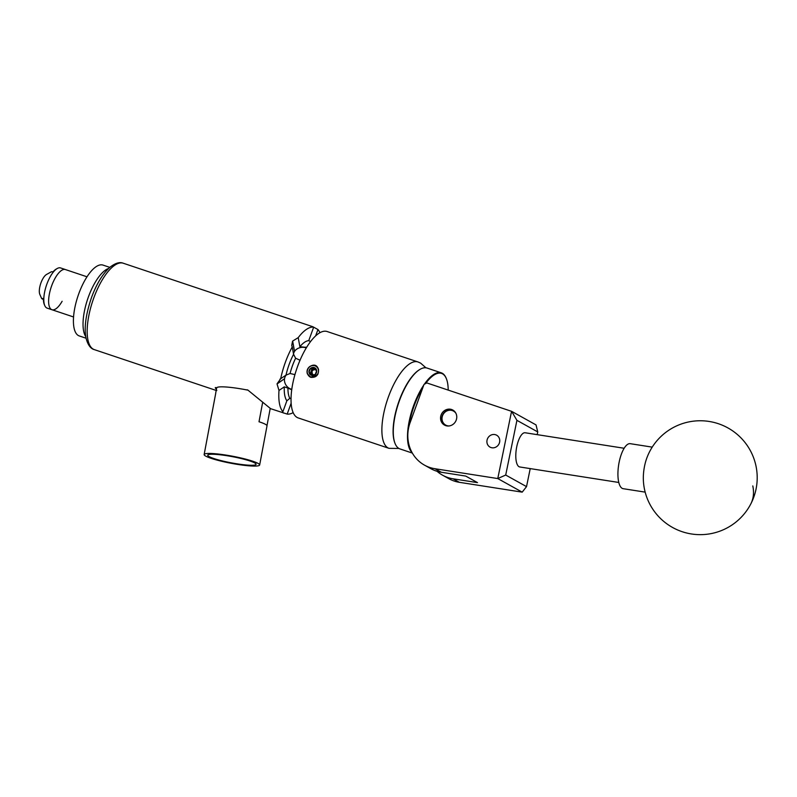 <?xml version="1.0" encoding="UTF-8"?>
<svg xmlns="http://www.w3.org/2000/svg" width="797" height="797" viewBox="0 0 797 797"><rect width="100%" height="100%" fill="white"/><g stroke="black" fill="none" stroke-linecap="round" stroke-linejoin="round"><path stroke-width="1.2" d="M491.002 447.545A6.814 6.306 -60.9 0 0 499.101 443.7A6.814 6.306 -60.9 0 0 496.641 435.202A6.814 6.306 -60.9 0 0 495.654 434.773A6.814 6.306 -60.9 0 0 487.555 438.609A6.814 6.306 -60.9 0 0 490.016 447.107A6.814 6.306 -60.9 0 0 491.002 447.545M445.623 425.578L445.712 425.628A8.598 7.96 -60.9 0 0 455.944 420.776A8.598 7.96 -60.9 0 0 452.835 410.057A8.598 7.96 -60.9 0 0 451.59 409.509A8.598 7.96 -60.9 0 0 441.369 414.35A8.598 7.96 -60.9 0 0 444.477 425.08A8.598 7.96 -60.9 0 0 445.722 425.628A8.478 7.84 119.1 0 1 445.623 425.578A8.478 7.84 119.1 0 1 441.877 417.19A8.478 7.84 119.1 0 1 448.342 410.076A8.478 7.84 119.1 0 1 453.862 410.764A8.478 7.84 119.1 0 1 453.951 410.814L453.862 410.764M437.065 471.296A36.443 33.743 -60.9 0 0 442.594 475.201A36.443 33.743 -60.9 0 0 453.045 478.798L477.503 482.623L465.737 476.078L441.279 472.252A36.443 33.743 119.1 0 1 430.828 468.666L424.492 465.139A36.443 33.743 -60.9 0 1 410.136 422.549L424.024 384.393L426.813 382.929L511.644 411.352L536.032 424.911L537.746 431.924L516.924 420.348L505.706 475.042L526.528 486.618L530.224 468.606M526.528 486.618L522.194 492.147L459.371 482.315A36.443 33.743 119.1 0 1 448.93 478.728L442.594 475.201M424.492 465.139A36.443 33.743 -60.9 0 0 434.943 468.726L497.766 478.559L511.564 411.322M522.194 492.147L497.766 478.559L505.706 475.042M537.188 434.644L537.746 431.924M511.644 411.352L516.924 420.348M646.736 458.265A22.774 8.149 98.9 0 0 643.348 479.844A56.946 56.946 0 0 0 750.754 504.023A56.946 56.946 0 0 0 726.575 427.202A56.946 56.946 0 0 0 646.736 458.265M652.215 447.127L630.228 443.68A22.774 8.149 98.9 0 0 620.524 456.711A22.774 8.149 98.9 0 0 618.621 481.697A22.774 8.149 98.9 0 0 623.184 488.691L645.172 492.128M394.973 443.262A42.181 15.711 -71.5 0 1 394.874 443.002A42.181 15.711 -71.5 0 1 393.22 427.491A42.181 15.711 -71.5 0 1 419.421 369.728A42.181 15.711 -71.5 0 1 419.65 369.589M424.353 384.224A42.639 15.88 -71.5 0 1 441.299 372.837L427.062 368.065A42.639 15.88 108.5 0 0 419.889 369.439A42.639 15.88 108.5 0 0 393.409 427.83A42.639 15.88 108.5 0 0 395.073 443.511A42.639 15.88 108.5 0 0 399.974 448.93L412.358 453.085M448.193 390.092A42.181 15.711 108.5 0 0 446.4 378.764A42.181 15.711 108.5 0 0 425.568 383.586M422.858 387.591A42.181 15.711 108.5 0 0 408.821 426.953M411.949 452.347A42.639 15.88 -71.5 0 1 407.636 432.592A42.639 15.88 -71.5 0 1 423.785 385.051M441.299 372.837A42.639 15.88 -71.5 0 1 446.2 378.256A42.639 15.88 -71.5 0 1 446.3 378.515M408.682 443.54A42.181 15.711 108.5 0 0 410.585 449.498M455.984 413.444A8.02 7.422 -60.9 0 0 448.273 410.435A8.02 7.422 -60.9 0 0 442.026 418.983A8.02 7.422 -60.9 0 0 449.01 425.967M618.791 482.464L519.793 466.972A17.315 6.197 -81.1 0 1 516.755 446.689A17.315 6.197 -81.1 0 1 525.143 432.761L624.151 448.263M88.098 297.799A37.359 13.908 108.5 0 0 85.787 336.663A37.359 13.908 -71.5 0 1 87.291 300.2A37.359 13.908 -71.5 0 1 107.844 268.748A37.359 13.908 -71.5 0 1 108.641 268.44A37.359 13.908 108.5 0 0 88.098 297.799M86.086 338.217L79.282 335.945A37.359 13.908 -71.5 0 1 76.223 301.844A37.359 13.908 -71.5 0 1 98.22 265.521A37.359 13.908 -71.5 0 1 103.012 265.102L109.807 267.374M62.126 301.276A21.18 7.89 -71.5 0 1 51.944 309.734A21.18 7.89 -71.5 0 1 50.211 290.397A21.18 7.89 -71.5 0 1 62.684 269.794A21.18 7.89 -71.5 0 1 65.404 269.555L60.592 267.941A21.18 7.89 -71.5 0 0 57.254 268.489A21.18 7.89 -71.5 0 0 46.864 284.14A21.18 7.89 -71.5 0 0 44.801 305.679A21.18 7.89 -71.5 0 0 47.133 308.12L51.944 309.734A21.18 7.89 -71.5 0 1 51.675 285.754A21.18 7.89 -71.5 0 1 65.404 269.555L87.012 276.798M44.801 305.679L44.373 304.693A20.323 7.571 -71.5 0 1 43.407 298.427L41.663 298.556L39.85 294.462A11.387 4.244 -71.5 0 1 40.956 282.875A11.387 4.244 -71.5 0 1 46.545 274.467L51.416 271.747L53.11 271.767A20.323 7.571 -71.5 0 1 56.318 269.017L57.254 268.489M41.663 298.556L43.417 299.652M316.479 370.545C314.715 369.18 313.211 369.509 311.946 371.502L312.464 374.172L313.709 374.929M315.114 368.553L311.886 369.29L310.481 373.145L311.697 374.63A3.557 3.298 -60.9 0 0 312.294 375.198M315.871 368.722A4.115 3.806 -60.9 0 0 309.007 372.329A4.115 3.806 -60.9 0 0 315.273 374.431A4.115 3.806 -60.9 0 0 315.871 368.722M315.642 369.18L314.247 367.596L310.412 368.473L309.007 372.329L311.438 375.307L315.273 374.431L316.678 370.575L315.642 369.18M318.023 374.042L317.943 373.614A5.978 5.529 -60.9 0 0 309.306 367.118A5.978 5.529 -60.9 0 0 309.854 376.622L307.273 373.524A6.197 5.738 -60.9 0 1 309.814 366.52C307.443 368.324 306.596 370.665 307.273 373.524M286.512 374.789A8.478 7.063 -124.2 0 0 284.559 378.714L277.067 383.795L280.683 378.724L285.993 375.118A34.072 12.692 -71.5 0 1 289.172 364.359A34.072 12.692 -71.5 0 1 293.575 354.286L295.617 358.232A31.342 11.666 108.5 0 0 292.479 365.664A31.342 11.666 108.5 0 0 290.058 373.504L294.93 374.61M216.455 389.056A29.609 3.786 10.7 0 1 215.31 387.76M248.036 390.181A28.244 3.616 -169.3 0 0 245.894 389.763A28.244 3.616 10.7 0 0 235.095 387.97A28.244 3.616 10.7 0 0 216.953 387.551L215.28 387.93M215.389 387.511L216.794 390.53M279.936 379.163L280.683 378.724A45.559 16.966 -71.5 0 1 285.386 362.246A45.559 16.966 -71.5 0 1 292.24 346.974L291.722 345.42L292.559 341.216L294.541 351.387L292.648 341.086A45.559 16.966 108.5 0 0 292.559 341.216M292.648 341.086L298.217 337.629A45.559 16.966 -71.5 0 1 313.669 327.139L313.38 327.019M313.44 327.059L317.953 329.53A45.559 16.966 -71.5 0 1 319.926 332.708M223.778 455.246A24.597 3.148 -169.3 0 0 207.718 455.207A24.597 3.148 -169.3 0 0 240.017 464.282A24.597 3.148 -169.3 0 0 256.076 464.302A24.597 3.148 -169.3 0 0 223.778 455.246M222.572 454.579A28.244 3.616 10.7 0 1 259.653 464.99A28.244 3.616 10.7 0 1 241.222 464.95A28.244 3.616 10.7 0 1 204.142 454.549A28.244 3.616 10.7 0 1 222.572 454.579M270.203 408.512L266.985 425.648M259.653 464.99L267.005 425.907A28.244 3.616 -169.3 0 0 259.015 421.762L262.602 402.674M307.383 373.873L310.87 377.34C316.2 377.728 318.75 375.098 318.521 369.439C317.057 364.936 314.157 363.96 309.814 366.52M309.973 376.941L310.87 377.34M308.648 375.785L310.033 376.981M417.967 361.948L327.119 331.522A45.559 16.966 108.5 0 0 297.082 367.835A45.559 16.966 108.5 0 0 297.102 417.439A45.559 16.966 108.5 0 0 298.178 417.917L389.026 448.342A45.559 16.966 -71.5 0 1 387.95 447.864A45.559 16.966 -71.5 0 1 387.93 398.261A45.559 16.966 -71.5 0 1 417.967 361.948L420.627 363.123L425.937 367.806M216.953 387.551A28.244 3.616 -169.3 0 0 216.664 387.94L215.658 393.27A28.244 3.616 10.7 0 1 215.778 393.031L211.603 415.237A28.244 3.616 -169.3 0 0 211.484 415.466L204.142 454.549M293.157 412.617A45.559 16.966 -71.5 0 1 287.179 414.091L270.621 408.682L247.708 389.942L245.894 389.763M283.891 413.125L282.337 412.497L282.626 411.71M282.556 411.71L282.277 412.467A45.559 16.966 108.5 0 0 282.337 412.497M291.722 389.773L287.946 388.109A31.342 11.666 108.5 0 0 289.829 398.341L286.86 400.801L282.895 411.71A45.559 16.966 -71.5 0 1 278.99 390.45L277.047 383.955L284.559 378.714M300.041 360.214L295.617 358.232M293.575 354.286L292.24 346.974M289.829 398.341L291.025 398.61M286.86 400.801A34.072 12.692 -71.5 0 1 284.3 386.844L278.99 390.45M291.134 403.212L287.179 414.091M317.953 329.53L315.632 335.906M298.217 337.629L299.881 346.695A31.342 11.666 -71.5 0 1 308.748 340.668L313.669 327.139M299.881 346.695L306.576 347.422M310.561 341.574L308.748 340.668M284.529 378.874A8.478 7.063 -124.2 0 0 290.885 389.036L291.782 389.334M305.789 347.153L306.277 347.91M305.899 347.781A8.478 6.525 -10.4 0 0 294.541 351.387M294.452 351.517A8.478 6.525 -10.4 0 0 293.535 354.027M284.3 386.844L287.946 388.109M290.058 373.504L285.993 375.118M315.403 368.891A3.557 3.298 -60.9 0 0 311.697 374.63L312.165 375.218M317.943 373.614L316.877 374.949L311.398 376.981L309.854 376.622M311.109 376.951L312.404 377.17L316.877 374.949M311.886 369.29L310.412 368.473M310.481 373.145L309.007 372.329M315.712 368.413L314.247 367.596M441.279 472.252L434.943 468.726M459.371 482.315L453.045 478.798M752.796 485.931A56.946 36.473 27.5 0 1 750.754 504.023M94.315 349.624C90.689 348.707 87.979 345.071 86.186 338.695C83.884 328.533 85.668 314.795 91.525 297.48C96.646 283.672 102.863 273.54 110.175 267.065C115.445 263.05 119.809 261.775 123.256 263.229A45.559 16.966 108.5 0 0 93.747 298.058A45.559 16.966 108.5 0 0 94.315 349.624L216.196 390.45M446.4 378.764L446.2 378.256M394.874 443.002L395.073 443.511M73.553 316.967L51.944 309.734M312.832 326.73L123.256 263.229M389.026 448.342L398.928 448.462"/></g></svg>
